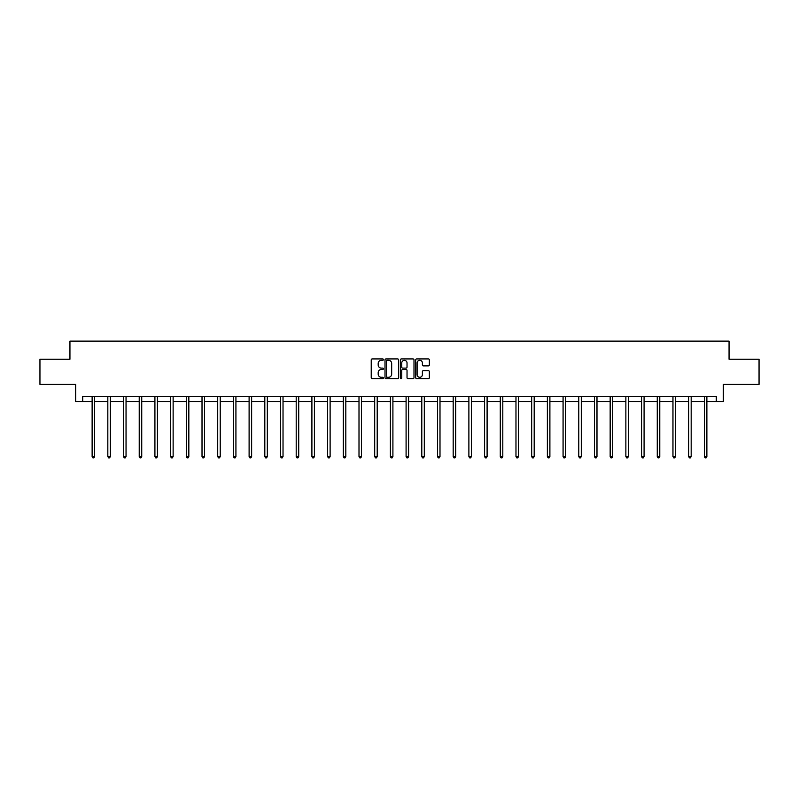 <?xml version="1.0" encoding="UTF-8"?>
<svg xmlns="http://www.w3.org/2000/svg" width="799" height="799" viewBox="0 0 799 799"><rect width="100%" height="100%" fill="white"/><g stroke="black" fill="none" stroke-linecap="round" stroke-linejoin="round"><path stroke-width="1.2" d="M383.4 359.61A0.689 0.689 0 0 0 382.711 358.921L372.214 358.921A0.989 0.989 0 0 0 371.225 359.91L371.225 377.687A0.989 0.989 0 0 0 372.214 378.676L382.711 378.676A0.689 0.689 0 0 0 383.4 377.987A0.689 0.689 0 0 0 382.711 377.288L381.353 377.288A3.156 3.156 0 0 1 378.187 374.132L378.187 372.654A3.156 3.156 0 0 1 381.353 369.488L382.711 369.488A0.689 0.689 0 0 0 383.4 368.798A0.689 0.689 0 0 0 382.711 368.109L381.353 368.109A3.156 3.156 0 0 1 378.187 364.943L378.187 363.465A3.156 3.156 0 0 1 381.353 360.299L382.711 360.299A0.689 0.689 0 0 0 383.4 359.61M428.364 365.882A0.989 0.989 0 0 0 429.353 364.893L429.353 359.91A0.989 0.989 0 0 0 428.364 358.921L416.708 358.921A0.989 0.989 0 0 0 415.72 359.91L415.72 377.687A0.989 0.989 0 0 0 416.708 378.676L428.364 378.676A0.989 0.989 0 0 0 429.353 377.687L429.353 371.665A0.989 0.989 0 0 0 428.364 370.676L423.38 370.676A0.989 0.989 0 0 0 422.391 371.665L422.391 374.651A2.647 2.647 0 0 1 419.745 377.288A2.647 2.647 0 0 1 417.108 374.651L417.108 362.946A2.647 2.647 0 0 1 419.745 360.299A2.647 2.647 0 0 1 422.391 362.946L422.391 364.893A0.989 0.989 0 0 0 423.38 365.882L428.364 365.882M82.716 401.507L82.716 396.474L716.284 396.474L716.284 401.507L723.325 401.507L723.325 384.399L759.05 384.399L759.05 359.24L729.058 359.24L729.058 341.123L69.942 341.123L69.942 359.24L39.95 359.24L39.95 384.399L75.675 384.399L75.675 401.507L92.125 401.507M398.631 359.91A0.989 0.989 0 0 0 397.652 358.921L385.997 358.921A0.989 0.989 0 0 0 385.008 359.91L385.008 377.687A0.989 0.989 0 0 0 385.997 378.676L397.652 378.676A0.989 0.989 0 0 0 398.631 377.687L398.631 359.91M401.348 358.921L413.003 358.921A0.989 0.989 0 0 1 413.992 359.91L413.992 377.687A0.989 0.989 0 0 1 413.003 378.676L408.019 378.676A0.989 0.989 0 0 1 407.031 377.687L407.031 370.476A0.989 0.989 0 0 0 406.042 369.488L402.736 369.488A0.989 0.989 0 0 0 401.747 370.476L401.747 377.987A0.689 0.689 0 0 1 401.058 378.676A0.689 0.689 0 0 1 400.369 377.987L400.369 359.91A0.989 0.989 0 0 1 401.348 358.921M94.642 401.507L107.825 401.507M110.342 401.507L123.525 401.507M126.042 401.507L139.226 401.507M141.733 401.507L154.916 401.507M157.433 401.507L170.616 401.507M173.133 401.507L186.317 401.507M188.834 401.507L202.017 401.507M204.534 401.507L217.708 401.507M220.224 401.507L233.408 401.507M235.925 401.507L249.108 401.507M251.625 401.507L264.809 401.507M267.325 401.507L280.509 401.507M283.026 401.507L296.199 401.507M298.716 401.507L311.9 401.507M314.416 401.507L327.6 401.507M330.117 401.507L343.3 401.507M345.817 401.507L359.001 401.507M361.508 401.507L374.691 401.507M377.208 401.507L390.391 401.507M392.908 401.507L406.092 401.507M408.609 401.507L421.792 401.507M424.309 401.507L437.492 401.507M439.999 401.507L453.183 401.507M455.7 401.507L468.883 401.507M471.4 401.507L484.584 401.507M487.1 401.507L500.284 401.507M502.801 401.507L515.974 401.507M518.491 401.507L531.675 401.507M534.191 401.507L547.375 401.507M549.892 401.507L563.075 401.507M565.592 401.507L578.776 401.507M581.292 401.507L594.466 401.507M596.983 401.507L610.166 401.507M612.683 401.507L625.867 401.507M628.384 401.507L641.567 401.507M644.084 401.507L657.267 401.507M659.774 401.507L672.958 401.507M675.475 401.507L688.658 401.507M691.175 401.507L704.358 401.507M706.875 401.507L716.284 401.507M387.076 360.299A0.689 0.689 0 0 0 386.386 360.998L386.386 376.599A0.689 0.689 0 0 0 387.076 377.288L388.514 377.288A3.156 3.156 0 0 0 391.67 374.132L391.67 363.465A3.156 3.156 0 0 0 388.514 360.299L387.076 360.299M407.031 362.996A2.647 2.647 0 0 0 404.394 360.349A2.647 2.647 0 0 0 401.747 362.996L401.747 367.121A0.989 0.989 0 0 0 402.736 368.109L406.042 368.109A0.989 0.989 0 0 0 407.031 367.121L407.031 362.996M94.771 396.474L94.711 396.624A1.009 1.009 0 0 0 94.642 396.993L94.642 456.569L92.125 456.569L92.125 396.993A1.009 1.009 0 0 0 92.055 396.624L91.995 396.474M94.642 456.569L93.892 457.877L92.884 457.877L92.125 456.569M110.472 396.474L110.412 396.624A1.009 1.009 0 0 0 110.342 396.993L110.342 456.569L107.825 456.569L107.825 396.993A1.009 1.009 0 0 0 107.755 396.624L107.695 396.474M110.342 456.569L109.583 457.877L108.584 457.877L107.825 456.569M126.172 396.474L126.112 396.624A1.009 1.009 0 0 0 126.042 396.993L126.042 456.569L123.525 456.569L123.525 396.993A1.009 1.009 0 0 0 123.445 396.624L123.396 396.474M126.042 456.569L125.283 457.877L124.274 457.877L123.525 456.569M141.872 396.474L141.813 396.624A1.009 1.009 0 0 0 141.733 396.993L141.733 456.569L139.226 456.569L139.226 396.993A1.009 1.009 0 0 0 139.146 396.624L139.086 396.474M141.733 456.569L140.984 457.877L139.975 457.877L139.226 456.569M157.563 396.474L157.513 396.624A1.009 1.009 0 0 0 157.433 396.993L157.433 456.569L154.916 456.569L154.916 396.993A1.009 1.009 0 0 0 154.846 396.624L154.786 396.474M157.433 456.569L156.684 457.877L155.675 457.877L154.916 456.569M173.263 396.474L173.203 396.624A1.009 1.009 0 0 0 173.133 396.993L173.133 456.569L170.616 456.569L170.616 396.993A1.009 1.009 0 0 0 170.547 396.624L170.487 396.474M173.133 456.569L172.374 457.877L171.376 457.877L170.616 456.569M188.963 396.474L188.904 396.624A1.009 1.009 0 0 0 188.834 396.993L188.834 456.569L186.317 456.569L186.317 396.993A1.009 1.009 0 0 0 186.247 396.624L186.187 396.474M188.834 456.569L188.075 457.877L187.066 457.877L186.317 456.569M204.664 396.474L204.604 396.624A1.009 1.009 0 0 0 204.534 396.993L204.534 456.569L202.017 456.569L202.017 396.993A1.009 1.009 0 0 0 201.937 396.624L201.877 396.474M204.534 456.569L203.775 457.877L202.766 457.877L202.017 456.569M220.364 396.474L220.304 396.624A1.009 1.009 0 0 0 220.224 396.993L220.224 456.569L217.708 456.569L217.708 396.993A1.009 1.009 0 0 0 217.638 396.624L217.578 396.474M220.224 456.569L219.475 457.877L218.467 457.877L217.708 456.569M236.055 396.474L235.995 396.624A1.009 1.009 0 0 0 235.925 396.993L235.925 456.569L233.408 456.569L233.408 396.993A1.009 1.009 0 0 0 233.338 396.624L233.278 396.474M235.925 456.569L235.176 457.877L234.167 457.877L233.408 456.569M251.755 396.474L251.695 396.624A1.009 1.009 0 0 0 251.625 396.993L251.625 456.569L249.108 456.569L249.108 396.993A1.009 1.009 0 0 0 249.038 396.624L248.978 396.474M251.625 456.569L250.866 457.877L249.867 457.877L249.108 456.569M267.455 396.474L267.395 396.624A1.009 1.009 0 0 0 267.325 396.993L267.325 456.569L264.809 456.569L264.809 396.993A1.009 1.009 0 0 0 264.739 396.624L264.679 396.474M267.325 456.569L266.566 457.877L265.558 457.877L264.809 456.569M283.156 396.474L283.096 396.624A1.009 1.009 0 0 0 283.026 396.993L283.026 456.569L280.509 456.569L280.509 396.993A1.009 1.009 0 0 0 280.429 396.624L280.369 396.474M283.026 456.569L282.267 457.877L281.258 457.877L280.509 456.569M298.856 396.474L298.796 396.624A1.009 1.009 0 0 0 298.716 396.993L298.716 456.569L296.199 456.569L296.199 396.993A1.009 1.009 0 0 0 296.129 396.624L296.069 396.474M298.716 456.569L297.967 457.877L296.958 457.877L296.199 456.569M314.546 396.474L314.486 396.624A1.009 1.009 0 0 0 314.416 396.993L314.416 456.569L311.9 456.569L311.9 396.993A1.009 1.009 0 0 0 311.83 396.624L311.77 396.474M314.416 456.569L313.667 457.877L312.659 457.877L311.9 456.569M330.247 396.474L330.187 396.624A1.009 1.009 0 0 0 330.117 396.993L330.117 456.569L327.6 456.569L327.6 396.993A1.009 1.009 0 0 0 327.53 396.624L327.47 396.474M330.117 456.569L329.358 457.877L328.359 457.877L327.6 456.569M345.947 396.474L345.887 396.624A1.009 1.009 0 0 0 345.817 396.993L345.817 456.569L343.3 456.569L343.3 396.993A1.009 1.009 0 0 0 343.23 396.624L343.171 396.474M345.817 456.569L345.058 457.877L344.049 457.877L343.3 456.569M361.647 396.474L361.587 396.624A1.009 1.009 0 0 0 361.508 396.993L361.508 456.569L359.001 456.569L359.001 396.993A1.009 1.009 0 0 0 358.921 396.624L358.861 396.474M361.508 456.569L360.758 457.877L359.75 457.877L359.001 456.569M377.338 396.474L377.288 396.624A1.009 1.009 0 0 0 377.208 396.993L377.208 456.569L374.691 456.569L374.691 396.993A1.009 1.009 0 0 0 374.621 396.624L374.561 396.474M377.208 456.569L376.459 457.877L375.45 457.877L374.691 456.569M393.038 396.474L392.978 396.624A1.009 1.009 0 0 0 392.908 396.993L392.908 456.569L390.391 456.569L390.391 396.993A1.009 1.009 0 0 0 390.321 396.624L390.262 396.474M392.908 456.569L392.149 457.877L391.15 457.877L390.391 456.569M408.738 396.474L408.679 396.624A1.009 1.009 0 0 0 408.609 396.993L408.609 456.569L406.092 456.569L406.092 396.993A1.009 1.009 0 0 0 406.022 396.624L405.962 396.474M408.609 456.569L407.85 457.877L406.851 457.877L406.092 456.569M424.439 396.474L424.379 396.624A1.009 1.009 0 0 0 424.309 396.993L424.309 456.569L421.792 456.569L421.792 396.993A1.009 1.009 0 0 0 421.712 396.624L421.662 396.474M424.309 456.569L423.55 457.877L422.541 457.877L421.792 456.569M440.139 396.474L440.079 396.624A1.009 1.009 0 0 0 439.999 396.993L439.999 456.569L437.492 456.569L437.492 396.993A1.009 1.009 0 0 0 437.413 396.624L437.353 396.474M439.999 456.569L439.25 457.877L438.242 457.877L437.492 456.569M455.829 396.474L455.77 396.624A1.009 1.009 0 0 0 455.7 396.993L455.7 456.569L453.183 456.569L453.183 396.993A1.009 1.009 0 0 0 453.113 396.624L453.053 396.474M455.7 456.569L454.951 457.877L453.942 457.877L453.183 456.569M471.53 396.474L471.47 396.624A1.009 1.009 0 0 0 471.4 396.993L471.4 456.569L468.883 456.569L468.883 396.993A1.009 1.009 0 0 0 468.813 396.624L468.753 396.474M471.4 456.569L470.641 457.877L469.642 457.877L468.883 456.569M487.23 396.474L487.17 396.624A1.009 1.009 0 0 0 487.1 396.993L487.1 456.569L484.584 456.569L484.584 396.993A1.009 1.009 0 0 0 484.514 396.624L484.454 396.474M487.1 456.569L486.341 457.877L485.333 457.877L484.584 456.569M502.931 396.474L502.871 396.624A1.009 1.009 0 0 0 502.801 396.993L502.801 456.569L500.284 456.569L500.284 396.993A1.009 1.009 0 0 0 500.204 396.624L500.144 396.474M502.801 456.569L502.042 457.877L501.033 457.877L500.284 456.569M518.631 396.474L518.571 396.624A1.009 1.009 0 0 0 518.491 396.993L518.491 456.569L515.974 456.569L515.974 396.993A1.009 1.009 0 0 0 515.904 396.624L515.844 396.474M518.491 456.569L517.742 457.877L516.733 457.877L515.974 456.569M534.321 396.474L534.261 396.624A1.009 1.009 0 0 0 534.191 396.993L534.191 456.569L531.675 456.569L531.675 396.993A1.009 1.009 0 0 0 531.605 396.624L531.545 396.474M534.191 456.569L533.442 457.877L532.434 457.877L531.675 456.569M550.022 396.474L549.962 396.624A1.009 1.009 0 0 0 549.892 396.993L549.892 456.569L547.375 456.569L547.375 396.993A1.009 1.009 0 0 0 547.305 396.624L547.245 396.474M549.892 456.569L549.133 457.877L548.134 457.877L547.375 456.569M565.722 396.474L565.662 396.624A1.009 1.009 0 0 0 565.592 396.993L565.592 456.569L563.075 456.569L563.075 396.993A1.009 1.009 0 0 0 563.005 396.624L562.945 396.474M565.592 456.569L564.833 457.877L563.824 457.877L563.075 456.569M581.422 396.474L581.362 396.624A1.009 1.009 0 0 0 581.292 396.993L581.292 456.569L578.776 456.569L578.776 396.993A1.009 1.009 0 0 0 578.696 396.624L578.636 396.474M581.292 456.569L580.533 457.877L579.525 457.877L578.776 456.569M597.123 396.474L597.063 396.624A1.009 1.009 0 0 0 596.983 396.993L596.983 456.569L594.466 456.569L594.466 396.993A1.009 1.009 0 0 0 594.396 396.624L594.336 396.474M596.983 456.569L596.234 457.877L595.225 457.877L594.466 456.569M612.813 396.474L612.753 396.624A1.009 1.009 0 0 0 612.683 396.993L612.683 456.569L610.166 456.569L610.166 396.993A1.009 1.009 0 0 0 610.096 396.624L610.036 396.474M612.683 456.569L611.934 457.877L610.925 457.877L610.166 456.569M628.513 396.474L628.453 396.624A1.009 1.009 0 0 0 628.384 396.993L628.384 456.569L625.867 456.569L625.867 396.993A1.009 1.009 0 0 0 625.797 396.624L625.737 396.474M628.384 456.569L627.624 457.877L626.626 457.877L625.867 456.569M644.214 396.474L644.154 396.624A1.009 1.009 0 0 0 644.084 396.993L644.084 456.569L641.567 456.569L641.567 396.993A1.009 1.009 0 0 0 641.487 396.624L641.437 396.474M644.084 456.569L643.325 457.877L642.316 457.877L641.567 456.569M659.914 396.474L659.854 396.624A1.009 1.009 0 0 0 659.774 396.993L659.774 456.569L657.267 456.569L657.267 396.993A1.009 1.009 0 0 0 657.187 396.624L657.128 396.474M659.774 456.569L659.025 457.877L658.016 457.877L657.267 456.569M675.604 396.474L675.554 396.624A1.009 1.009 0 0 0 675.475 396.993L675.475 456.569L672.958 456.569L672.958 396.993A1.009 1.009 0 0 0 672.888 396.624L672.828 396.474M675.475 456.569L674.726 457.877L673.717 457.877L672.958 456.569M691.305 396.474L691.245 396.624A1.009 1.009 0 0 0 691.175 396.993L691.175 456.569L688.658 456.569L688.658 396.993A1.009 1.009 0 0 0 688.588 396.624L688.528 396.474M691.175 456.569L690.416 457.877L689.417 457.877L688.658 456.569M707.005 396.474L706.945 396.624A1.009 1.009 0 0 0 706.875 396.993L706.875 456.569L704.358 456.569L704.358 396.993A1.009 1.009 0 0 0 704.289 396.624L704.229 396.474M706.875 456.569L706.116 457.877L705.108 457.877L704.358 456.569"/></g></svg>
